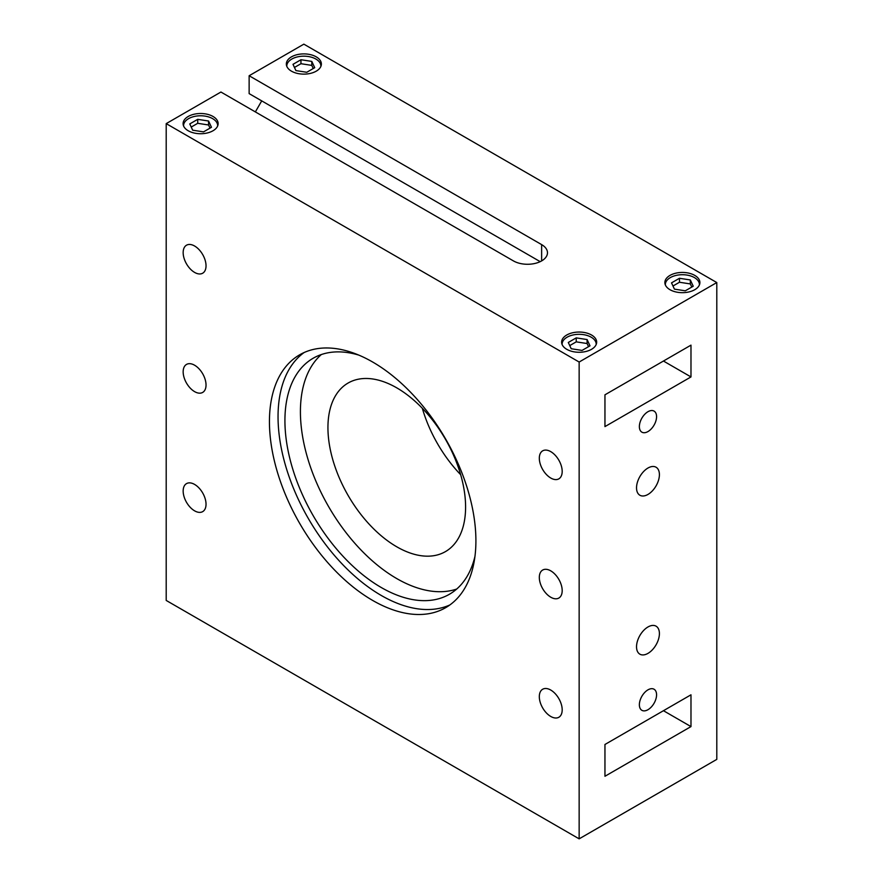 <?xml version="1.0" encoding="UTF-8"?>
<svg xmlns="http://www.w3.org/2000/svg" width="883" height="883" viewBox="0 0 883 883"><rect width="100%" height="100%" fill="white"/><g stroke="black" fill="none" stroke-linecap="round" stroke-linejoin="round"><path stroke-width="1.32" d="M300.948 59.735L311.798 61.413L314.712 67.682L306.765 72.274L295.904 70.596L293.001 64.327L300.948 59.735L300.948 63.708L311.798 65.386L313.255 68.521M311.798 61.413L311.798 65.386M294.447 67.461L300.948 63.708M679.469 278.277L690.329 279.955L693.232 286.224L685.285 290.816L674.435 289.138L671.521 282.869L679.469 278.277L679.469 282.251L690.329 283.929L691.786 287.063M690.329 279.955L690.329 283.929M672.978 286.004L679.469 282.251M576.235 337.88L587.096 339.558L589.999 345.827L582.052 350.419L571.202 348.73L568.288 342.472L576.235 337.88L576.235 341.853L587.096 343.531L588.553 346.666M569.745 345.606L576.235 341.853M587.096 339.558L587.096 343.531M197.715 119.337L208.565 121.015L211.478 127.284L203.531 131.876L192.671 130.198L189.768 123.929L197.715 119.337L197.715 123.311L208.565 124.989L210.022 128.123M191.214 127.064L197.715 123.311M208.565 121.015L208.565 124.989M596.168 344.569A17.031 9.834 0 0 0 596.18 344.149A17.031 9.834 0 0 0 591.191 337.196A17.031 9.834 0 0 0 572.625 335.065A17.031 9.834 0 0 0 562.118 344.149A17.031 9.834 0 0 0 562.129 344.569M217.637 126.026A17.031 9.834 0 0 0 217.648 125.607A17.031 9.834 0 0 0 212.66 118.653A17.031 9.834 0 0 0 194.105 116.523A17.031 9.834 0 0 0 183.587 125.607A17.031 9.834 0 0 0 183.598 126.026M320.871 66.424A17.031 9.834 0 0 0 320.882 66.004A17.031 9.834 0 0 0 315.893 59.051A17.031 9.834 0 0 0 297.339 56.92A17.031 9.834 0 0 0 286.82 66.004A17.031 9.834 0 0 0 286.832 66.424M699.402 284.966A17.031 9.834 0 0 0 699.413 284.547A17.031 9.834 0 0 0 694.424 277.593A17.031 9.834 0 0 0 675.859 275.463A17.031 9.834 0 0 0 665.352 284.547A17.031 9.834 0 0 0 665.363 284.966M591.533 335.01A17.517 10.11 180 0 1 596.665 342.163A17.517 10.11 180 0 1 579.149 352.273A17.517 10.11 180 0 1 561.632 342.163A17.517 10.11 180 0 1 572.438 332.814A17.517 10.11 180 0 1 591.533 335.01M316.246 56.865A17.517 10.11 180 0 1 321.368 64.017A17.517 10.11 180 0 1 303.851 74.128A17.517 10.11 180 0 1 286.335 64.017A17.517 10.11 180 0 1 297.152 54.669A17.517 10.11 180 0 1 316.246 56.865M213.013 116.468A17.517 10.11 180 0 1 218.134 123.62A17.517 10.11 180 0 1 200.618 133.73A17.517 10.11 180 0 1 183.101 123.62A17.517 10.11 180 0 1 193.918 114.271A17.517 10.11 180 0 1 213.013 116.468M694.766 275.408A17.517 10.11 180 0 1 699.899 282.56A17.517 10.11 180 0 1 682.382 292.67A17.517 10.11 180 0 1 664.866 282.56A17.517 10.11 180 0 1 675.672 273.211A17.517 10.11 180 0 1 694.766 275.408M540.197 261.655L249.138 93.62L249.138 75.739L541.632 244.613A19.956 11.523 180 0 1 547.482 252.759A19.956 11.523 180 0 1 535.164 263.399A19.956 11.523 180 0 1 513.42 260.904L220.927 92.031L166.203 123.62L579.149 362.03L579.149 838.85L166.203 600.44L166.203 123.62M255.353 111.909L261.721 100.883M579.149 838.85L716.797 759.38L716.797 282.56L579.149 362.03M716.797 282.56L303.851 44.15L249.138 75.739M690.981 376.931L604.954 426.599L604.954 394.811L690.981 345.143L690.981 376.931L663.453 361.037M604.954 744.479L690.981 694.811L690.981 726.599L604.954 776.267L604.954 744.479M639.369 704.744A12.163 7.02 -60 0 1 644.678 692.504A12.163 7.02 -60 0 1 654.049 689.237A12.163 7.02 -60 0 1 654.049 703.287A12.163 7.02 -60 0 1 641.886 710.318A12.163 7.02 -60 0 1 639.369 704.744M639.369 426.599A12.163 7.02 -60 0 1 644.678 414.359A12.163 7.02 -60 0 1 654.049 411.092A12.163 7.02 -60 0 1 654.049 425.142A12.163 7.02 -60 0 1 641.886 432.162A12.163 7.02 -60 0 1 639.369 426.599M636.533 646.775A16.17 9.338 -60 0 1 643.597 630.506A16.17 9.338 -60 0 1 656.058 626.168A16.17 9.338 -60 0 1 656.058 644.844A16.17 9.338 -60 0 1 639.888 654.182A16.17 9.338 -60 0 1 636.533 646.775M636.533 487.835A16.17 9.338 -60 0 1 643.597 471.555A16.17 9.338 -60 0 1 656.058 467.228A16.17 9.338 -60 0 1 656.058 485.904A16.17 9.338 -60 0 1 639.888 495.242A16.17 9.338 -60 0 1 636.533 487.835M372.681 600.44A145.993 84.293 60 0 1 277.295 471.787A145.993 84.293 60 0 1 299.679 354.8A145.993 84.293 60 0 1 445.672 439.094A145.993 84.293 60 0 1 445.672 607.67A145.993 84.293 60 0 1 372.681 600.44M194.602 272.417A16.17 9.338 60 0 1 184.028 258.167A16.17 9.338 60 0 1 186.512 245.209A16.17 9.338 60 0 1 202.682 254.547A16.17 9.338 60 0 1 202.682 273.222A16.17 9.338 60 0 1 194.602 272.417M194.602 510.838A16.17 9.338 60 0 1 184.028 496.577A16.17 9.338 60 0 1 186.512 483.619A16.17 9.338 60 0 1 202.682 492.957A16.17 9.338 60 0 1 202.682 511.632A16.17 9.338 60 0 1 194.602 510.838M550.76 597.25A16.17 9.338 60 0 1 540.186 583.001A16.17 9.338 60 0 1 542.67 570.043A16.17 9.338 60 0 1 558.84 579.38A16.17 9.338 60 0 1 558.84 598.056A16.17 9.338 60 0 1 550.76 597.25M550.76 478.045A16.17 9.338 60 0 1 540.186 463.796A16.17 9.338 60 0 1 542.67 450.838A16.17 9.338 60 0 1 558.84 460.175A16.17 9.338 60 0 1 558.84 478.851A16.17 9.338 60 0 1 550.76 478.045M550.76 716.455A16.17 9.338 60 0 1 540.186 702.206A16.17 9.338 60 0 1 542.67 689.248A16.17 9.338 60 0 1 558.84 698.585A16.17 9.338 60 0 1 558.84 717.261A16.17 9.338 60 0 1 550.76 716.455M194.602 391.633A16.17 9.338 60 0 1 184.028 377.372A16.17 9.338 60 0 1 186.512 364.414A16.17 9.338 60 0 1 202.682 373.752A16.17 9.338 60 0 1 202.682 392.427A16.17 9.338 60 0 1 194.602 391.633M690.981 726.599L663.453 710.705M422.339 408.31A97.329 56.192 -120 0 0 460.661 474.69M396.765 546.798A97.329 56.192 60 0 1 333.178 461.025A97.329 56.192 60 0 1 348.101 383.034A97.329 56.192 60 0 1 445.429 439.226A97.329 56.192 60 0 1 445.429 551.621A97.329 56.192 60 0 1 396.765 546.798M321.335 354.558A136.258 78.675 -120 0 0 309.988 465.584A136.258 78.675 -120 0 0 396.765 578.586A136.258 78.675 -120 0 0 456.71 589.038M474.977 556.301A136.258 78.675 60 0 1 449.414 594.27A136.258 78.675 60 0 1 381.279 587.526A136.258 78.675 60 0 1 292.262 467.449A136.258 78.675 60 0 1 313.145 358.255A136.258 78.675 60 0 1 358.818 355.109M304.105 352.538A145.993 84.293 -120 0 0 287.107 470.738A145.993 84.293 -120 0 0 381.279 595.473A145.993 84.293 -120 0 0 449.844 604.965M541.632 260.904L541.632 244.613"/></g></svg>
